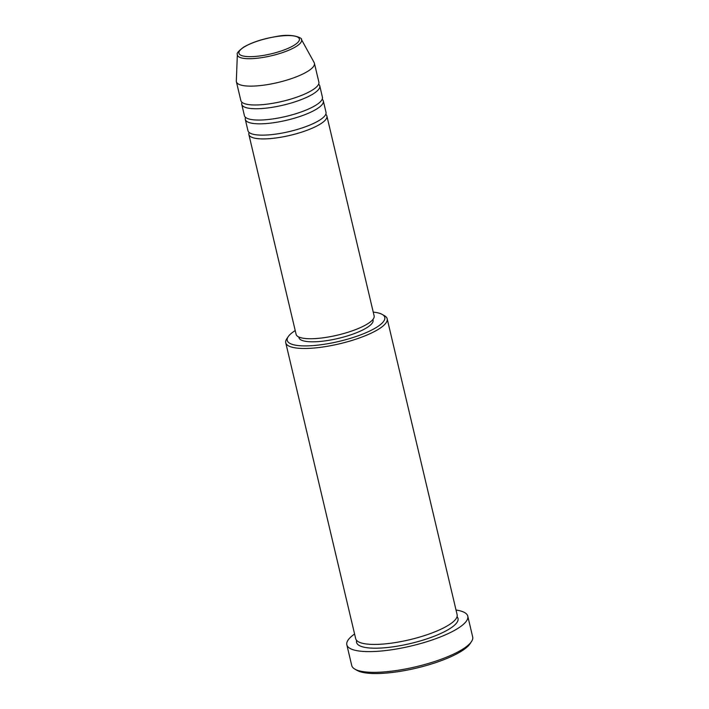 <?xml version="1.0" encoding="UTF-8"?>
<svg xmlns="http://www.w3.org/2000/svg" width="709" height="709" viewBox="0 0 709 709"><rect width="100%" height="100%" fill="white"/><g stroke="black" fill="none" stroke-linecap="round" stroke-linejoin="round"><path stroke-width="1.06" d="M325.75 114.344A40.085 10.307 166.7 0 1 326.893 116.063A40.085 10.307 166.7 0 1 320.043 124.217A40.085 10.307 166.7 0 1 277.387 137.776A40.085 10.307 166.7 0 1 248.868 134.506A40.085 10.307 166.7 0 1 249.116 132.459M322.187 99.26A40.085 10.307 166.7 0 1 323.331 100.988L326.007 112.297A40.085 10.307 166.7 0 1 319.156 120.45A40.085 10.307 166.7 0 1 276.501 134.01A40.085 10.307 166.7 0 1 247.973 130.74L245.305 119.431A40.085 10.307 166.7 0 1 245.553 117.375M323.331 100.988A40.085 10.307 166.7 0 1 316.48 109.142A40.085 10.307 166.7 0 1 273.825 122.701A40.085 10.307 166.7 0 1 245.305 119.431M318.625 84.185A40.085 10.307 166.7 0 1 319.768 85.904L322.435 97.213A40.085 10.307 166.7 0 1 315.594 105.366A40.085 10.307 166.7 0 1 272.93 118.926A40.085 10.307 166.7 0 1 244.41 115.656L241.742 104.347A40.085 10.307 166.7 0 1 241.991 102.3M319.768 85.904A40.085 10.307 166.7 0 1 312.917 94.058A40.085 10.307 166.7 0 1 270.262 107.617A40.085 10.307 166.7 0 1 241.742 104.347M301.36 39.358L314.149 62.587A40.085 10.307 166.7 0 1 314.415 63.278L318.873 82.129A40.085 10.307 166.7 0 1 312.022 90.291A40.085 10.307 166.7 0 1 269.367 103.851A40.085 10.307 166.7 0 1 240.847 100.581L236.389 81.73A40.085 10.307 166.7 0 1 236.319 80.986L237.355 54.487A32.968 8.481 166.7 0 0 259.769 57.934A32.968 8.481 166.7 0 0 295.945 46.634A32.968 8.481 166.7 0 0 301.36 39.358C303.106 38.747 293.703 32.995 276.909 36.425C263.34 38.632 252.253 42.203 243.666 47.113C238.57 50.933 236.469 53.388 237.355 54.487M295.219 330.571A50.109 12.886 -13.3 0 0 288.208 336.651A50.109 12.886 -13.3 0 0 316.693 345.265A50.109 12.886 -13.3 0 0 376.213 327.54A50.109 12.886 -13.3 0 0 382.231 314.424A50.109 12.886 -13.3 0 0 373.244 312.128M382.231 314.424L384.526 315.735A52.111 13.4 166.7 0 1 387.167 318.775A52.111 13.4 166.7 0 1 378.269 329.375A52.111 13.4 166.7 0 1 322.817 347.002A52.111 13.4 166.7 0 1 285.736 342.748A52.111 13.4 166.7 0 1 286.746 338.849L288.208 336.651M471.476 641.583L470.014 643.781A60.132 15.465 166.7 0 1 460.903 651.509A60.132 15.465 166.7 0 1 404.644 670.581A60.132 15.465 166.7 0 1 357.185 670.448L354.899 669.145A62.135 15.979 -13.3 0 0 403.926 669.278A62.135 15.979 -13.3 0 0 462.064 649.568A62.135 15.979 -13.3 0 0 471.476 641.583A62.135 15.979 -13.3 0 0 472.681 636.93L467.78 616.192A62.135 15.979 166.7 0 1 457.163 628.839A62.135 15.979 166.7 0 1 391.04 649.852A62.135 15.979 166.7 0 1 346.834 644.782A62.135 15.979 166.7 0 1 354.589 634.014M387.167 318.775L457.137 614.73A52.111 13.4 166.7 0 1 448.23 625.329A52.111 13.4 166.7 0 1 392.777 642.957A52.111 13.4 166.7 0 1 355.696 638.712L285.736 342.748M326.893 116.063L374.13 315.886A40.085 10.307 166.7 0 1 367.28 324.04A40.085 10.307 166.7 0 1 324.625 337.599A40.085 10.307 166.7 0 1 296.105 334.329L248.868 134.506M372.916 319.475L373.067 320.113A38.082 9.793 166.7 0 1 366.562 327.859A38.082 9.793 166.7 0 1 326.043 340.745A38.082 9.793 166.7 0 1 298.941 337.635L298.79 336.997M456.02 610.032A62.135 15.979 166.7 0 1 467.78 616.192M314.415 63.278A40.085 10.307 166.7 0 1 307.564 71.441A40.085 10.307 166.7 0 1 264.909 85A40.085 10.307 166.7 0 1 236.389 81.73M346.834 644.782L351.735 665.521A62.135 15.979 -13.3 0 0 354.899 669.145M294.067 45.287A31.028 7.976 -13.3 0 0 286.356 35.601A31.028 7.976 -13.3 0 0 244.268 46.936A31.028 7.976 -13.3 0 0 251.979 56.631A31.028 7.976 -13.3 0 0 294.067 45.287M457.048 616.741A52.111 13.4 166.7 0 1 449.116 629.105A52.111 13.4 166.7 0 1 390.154 647.202A52.111 13.4 166.7 0 1 356.68 640.466"/></g></svg>
